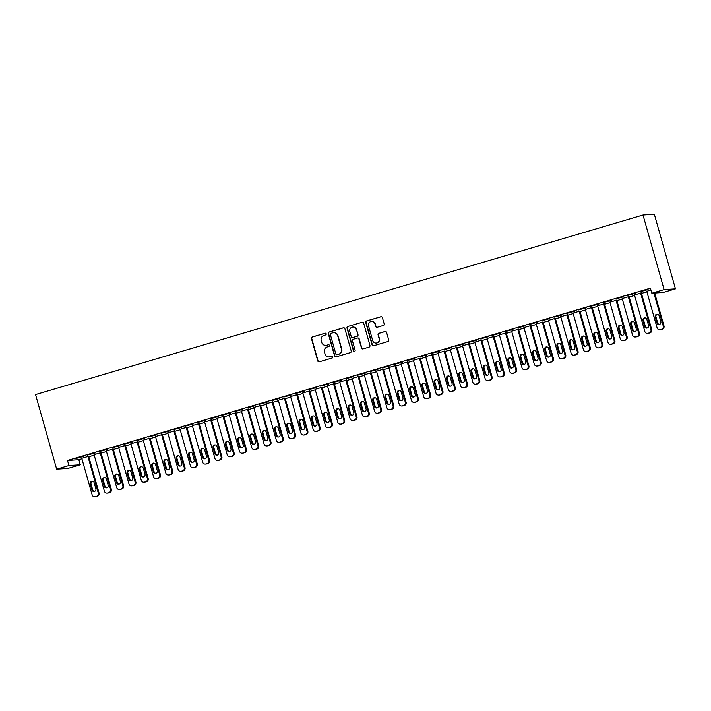 <?xml version="1.0" encoding="UTF-8"?>
<svg xmlns="http://www.w3.org/2000/svg" width="711" height="711" viewBox="0 0 711 711"><rect width="100%" height="100%" fill="white"/><g stroke="black" fill="none" stroke-linecap="round" stroke-linejoin="round"><path stroke-width="1.07" d="M326.198 333.823A0.907 0.88 -93.8 0 0 325.114 333.201L312.298 336.987A1.289 1.253 -93.8 0 0 311.445 338.587L317.764 360.921A1.289 1.253 -93.8 0 0 319.328 361.81L332.135 358.024A0.907 0.88 -93.8 0 0 331.824 356.247A0.907 0.88 -93.8 0 0 331.646 356.282L329.984 356.771A4.133 4.017 -93.8 0 1 325.007 353.945L324.474 352.078A4.133 4.017 -93.8 0 1 327.211 346.968L328.864 346.479A0.907 0.88 -93.8 0 0 328.562 344.711A0.907 0.88 -93.8 0 0 328.375 344.746L326.722 345.235A4.133 4.017 -93.8 0 1 321.736 342.4L321.212 340.542A4.133 4.017 -93.8 0 1 323.949 335.432L325.602 334.943A0.907 0.88 -93.8 0 0 326.198 333.823M325.451 333.175A0.907 0.88 -93.8 0 0 325.416 333.183L312.609 336.97A1.289 1.253 -93.8 0 0 311.756 338.569L318.075 360.904A1.289 1.253 -93.8 0 0 319.212 361.837M331.984 356.255A0.907 0.88 -93.8 0 0 331.948 356.264L329.984 356.771M328.375 344.746L328.686 344.719A0.907 0.88 -93.8 0 0 328.686 344.719L326.722 345.235M383.309 325.478A1.289 1.253 -93.8 0 0 384.171 323.878L382.394 317.613A1.289 1.253 -93.8 0 0 380.838 316.733L366.609 320.937A1.289 1.253 -93.8 0 0 365.756 322.536L372.075 344.871A1.289 1.253 -93.8 0 0 373.63 345.75L387.859 341.547A1.289 1.253 -93.8 0 0 388.713 339.947L386.571 332.384A1.289 1.253 -93.8 0 0 385.015 331.495L378.927 333.299A1.289 1.253 -93.8 0 0 378.074 334.89L379.132 338.649A3.457 3.359 -93.8 0 1 376.137 343.049A3.457 3.359 -93.8 0 1 372.688 340.551L368.529 325.851A3.457 3.359 -93.8 0 1 371.515 321.452A3.457 3.359 -93.8 0 1 374.973 323.94L375.666 326.393A1.289 1.253 -93.8 0 0 377.221 327.282L383.309 325.478M650.405 288.159L67.509 460.47L68.94 465.527L80.272 464.772L67.989 468.398L56.658 469.162L35.55 394.578L643.011 215.006L664.11 289.59L651.836 293.216L650.405 288.159M56.658 469.162L68.94 465.527M344.897 328.695A1.289 1.253 -93.8 0 0 343.342 327.815L329.122 332.019A1.289 1.253 -93.8 0 0 328.269 333.619L334.588 355.953A1.289 1.253 -93.8 0 0 336.143 356.833L350.363 352.629A1.289 1.253 -93.8 0 0 351.225 351.03L344.897 328.695M347.866 326.473L362.095 322.27A1.289 1.253 -93.8 0 1 363.65 323.158L369.969 345.493A1.289 1.253 -93.8 0 1 369.116 347.092L363.028 348.888A1.289 1.253 -93.8 0 1 361.472 348.008L358.904 338.943A1.289 1.253 -93.8 0 0 357.349 338.063L353.314 339.254A1.289 1.253 -93.8 0 0 352.452 340.853L355.127 350.283A0.907 0.88 -93.8 0 1 354.345 351.43A0.907 0.88 -93.8 0 1 353.438 350.781L347.012 328.073A1.289 1.253 -93.8 0 1 347.866 326.473L362.095 322.27M651.836 293.216L663.167 292.461L675.45 288.826L654.342 214.242L643.011 215.006M627.689 295.385L635.83 293.154L627.689 295.385M641.34 292.923L634.47 294.932M603.124 302.646L611.264 300.415L603.124 302.646M616.775 300.184L609.905 302.193M578.567 309.907L586.699 307.676L578.567 309.907M592.21 307.445L585.34 309.454M554.002 317.168L562.134 314.937L554.002 317.168M567.645 314.706L560.783 316.715M529.437 324.429L537.569 322.199L529.437 324.429M543.088 321.967L536.218 323.976M504.872 331.69L513.004 329.46L504.872 331.69M518.523 329.229L511.653 331.237M480.307 338.951L488.439 336.721L480.307 338.951M493.958 336.49L487.088 338.498M455.742 346.213L463.883 343.982L455.742 346.213M469.393 343.751L462.523 345.759M431.177 353.474L439.318 351.243L431.177 353.474M444.828 351.012L437.958 353.02M406.621 360.735L414.753 358.504L406.621 360.735M420.263 358.273L413.402 360.281M382.056 367.996L390.188 365.765L382.056 367.996M395.707 365.534L388.837 367.543M357.491 375.257L365.623 373.026L357.491 375.257M371.142 372.795L364.272 374.804M332.926 382.518L341.058 380.287L332.926 382.518M346.577 380.065L339.707 382.065M308.361 389.779L316.502 387.548L308.361 389.779M322.012 387.326L315.142 389.326M283.796 397.04L291.937 394.809L283.796 397.04M297.447 394.587L290.577 396.587M259.239 404.301L267.372 402.07L259.239 404.301M272.882 401.848L266.021 403.848M234.674 411.562L242.806 409.332L234.674 411.562M248.317 409.109L241.456 411.109M210.109 418.823L218.241 416.593L210.109 418.823M223.761 416.37L216.891 418.37M185.544 426.085L193.676 423.854L185.544 426.085M199.196 423.632L192.326 425.631M160.979 433.346L169.12 431.115L160.979 433.346M174.63 430.893L167.76 432.892M136.414 440.607L144.555 438.376L136.414 440.607M150.065 438.154L143.195 440.153M111.858 447.868L119.99 445.637L111.858 447.868M125.5 445.415L118.63 447.415M87.293 455.129L95.425 452.907L87.293 455.129M100.935 452.676L94.074 454.676M67.509 460.47L78.841 459.715L81.925 458.799M88.786 456.773L94.208 455.173M101.069 453.147L106.49 451.538M113.351 449.512L118.773 447.912M125.634 445.877L131.055 444.277M137.916 442.251L143.338 440.651M150.199 438.616L155.62 437.016M162.481 434.99L167.903 433.39M174.764 431.355L180.185 429.755M187.046 427.729L192.468 426.129M199.329 424.094L204.75 422.494M211.611 420.468L217.033 418.868M223.894 416.833L229.306 415.233M236.168 413.207L241.589 411.607M248.45 409.572L253.871 407.972M260.733 405.945L266.154 404.346M273.015 402.31L278.436 400.711M285.298 398.684L290.719 397.085M297.58 395.049L303.002 393.45M309.863 391.423L315.284 389.815M322.145 387.788L327.567 386.189M334.428 384.162L339.849 382.554M346.71 380.527L352.132 378.927M358.993 376.901L364.414 375.292M371.275 373.266L376.697 371.666M383.558 369.64L388.97 368.031M395.831 366.005L401.253 364.405M408.114 362.379L413.535 360.77M420.397 358.744L425.818 357.144M432.679 355.118L438.1 353.509M444.962 351.483L450.383 349.883M457.244 347.857L462.665 346.248M469.527 344.222L474.948 342.622M481.809 340.596L487.231 338.987M494.092 336.961L499.513 335.361M506.374 333.335L511.796 331.726M518.657 329.7L524.078 328.1M530.939 326.073L536.352 324.465M543.213 322.439L548.634 320.839M555.495 318.812L560.917 317.204M567.778 315.177L573.199 313.578M580.06 311.551L585.482 309.943M592.343 307.916L597.764 306.317M604.626 304.281L610.047 302.682M616.908 300.655L622.329 299.055M629.191 297.02L634.612 295.421M641.473 293.394L646.894 291.794M88.653 456.302L81.792 458.311M75.011 458.764L83.143 456.533L75.011 458.764M113.218 449.041L106.357 451.05M99.576 451.503L107.708 449.272L99.576 451.503M137.783 441.78L130.913 443.788M124.132 444.242L132.273 442.011L124.132 444.242M162.348 434.519L155.478 436.527M148.697 436.981L156.838 434.75L148.697 436.981M186.913 427.258L180.043 429.266M173.262 429.72L181.394 427.489L173.262 429.72M211.478 419.997L204.608 422.005M197.827 422.458L205.959 420.228L197.827 422.458M236.043 412.736L229.173 414.744M222.392 415.197L230.524 412.967L222.392 415.197M260.599 405.474L253.738 407.483M246.957 407.936L255.089 405.705L246.957 407.936M285.164 398.213L278.294 400.222M271.513 400.675L279.654 398.444L271.513 400.675M309.729 390.952L302.859 392.961M296.078 393.414L304.219 391.183L296.078 393.414M334.294 383.691L327.424 385.7M320.643 386.153L328.784 383.922L320.643 386.153M358.859 376.43L351.989 378.439M345.208 378.892L353.34 376.661L345.208 378.892M383.425 369.169L376.554 371.178M369.773 371.631L377.905 369.4L369.773 371.631M407.981 361.908L401.12 363.908M394.338 364.37L402.47 362.139L394.338 364.37M432.546 354.647L425.685 356.646M418.903 357.109L427.035 354.878L418.903 357.109M457.111 347.386L450.241 349.385M443.46 349.848L451.601 347.617L443.46 349.848M481.676 340.125L474.806 342.124M468.025 342.578L476.166 340.356L468.025 342.578M506.241 332.864L499.371 334.863M492.59 335.316L500.722 333.095L492.59 335.316M530.806 325.602L523.936 327.602M517.155 328.055L525.287 325.834L517.155 328.055M555.362 318.341L548.501 320.341M541.72 320.794L549.852 318.572L541.72 320.794M579.927 311.08L573.066 313.08M566.285 313.533L574.417 311.302L566.285 313.533M604.492 303.819L597.622 305.819M590.841 306.272L598.982 304.041L590.841 306.272M629.057 296.558L622.187 298.558M615.406 299.011L623.547 296.78L615.406 299.011M650.903 289.919L646.752 291.297M639.971 291.75L648.103 289.519L639.971 291.75M675.45 288.826L664.11 289.59M78.841 459.715L80.272 464.772M325.869 345.386L326.18 345.368A4.133 4.017 -93.8 0 0 327.024 345.217M329.14 356.922L329.442 356.904A4.133 4.017 -93.8 0 0 330.286 356.753M343.76 327.762A1.289 1.253 -93.8 0 0 343.653 327.789L329.424 332.001A1.289 1.253 -93.8 0 0 328.571 333.592L334.89 355.927A1.289 1.253 -93.8 0 0 336.027 356.86M330.935 333.361A0.907 0.88 -93.8 0 0 330.339 334.481L335.885 354.087A0.907 0.88 -93.8 0 0 336.978 354.709L338.72 354.194A4.133 4.017 -93.8 0 0 341.458 349.074L337.663 335.681A4.133 4.017 -93.8 0 0 332.686 332.846L330.935 333.361M336.792 354.736L337.094 354.718A0.907 0.88 -93.8 0 0 337.281 354.682L336.978 354.709M333.53 332.695L333.841 332.677A4.133 4.017 -93.8 0 1 337.974 335.654L341.769 349.057A4.133 4.017 -93.8 0 1 339.031 354.167L337.281 354.682M357.615 338.018L357.917 337.992A1.289 1.253 -93.8 0 1 359.215 338.925L361.775 347.981A1.289 1.253 -93.8 0 0 362.912 348.914M348.168 326.456A1.289 1.253 -93.8 0 0 347.315 328.055L353.74 350.763A0.907 0.88 -93.8 0 0 354.496 351.412M356.247 329.549A3.457 3.359 -93.8 0 0 352.789 327.051A3.457 3.359 -93.8 0 0 349.794 331.45L351.261 336.632A1.289 1.253 -93.8 0 0 352.816 337.521L356.86 336.321A1.289 1.253 -93.8 0 0 357.713 334.73L356.549 329.522A3.457 3.359 -93.8 0 0 353.1 327.033L352.789 327.051M352.558 337.565L352.86 337.547A1.289 1.253 -93.8 0 0 353.127 337.494L352.816 337.521M356.549 329.522L358.015 334.703A1.289 1.253 -93.8 0 1 357.162 336.303L353.127 337.494M371.515 321.452L371.826 321.425A3.457 3.359 -93.8 0 1 375.284 323.923L375.977 326.376A1.289 1.253 -93.8 0 0 377.114 327.309M376.137 343.049L376.448 343.022A3.457 3.359 -93.8 0 0 379.443 338.623L379.132 338.649M385.433 331.45A1.289 1.253 -93.8 0 0 385.318 331.477L379.23 333.272A1.289 1.253 -93.8 0 0 378.376 334.872L379.443 338.623M381.256 316.679A1.289 1.253 -93.8 0 0 381.14 316.706L366.92 320.919A1.289 1.253 -93.8 0 0 366.067 322.51L372.386 344.844A1.289 1.253 -93.8 0 0 373.524 345.777M87.888 456.355L98.269 493.043A2.631 2.56 -93.8 0 1 96.527 496.296L95.301 496.66A2.631 2.56 -93.8 0 1 92.128 494.856L81.747 458.168M88.617 456.169L99.042 492.99A2.631 2.56 86.2 0 1 97.3 496.242L96.065 496.607A2.631 2.56 86.2 0 1 95.532 496.705L94.767 496.758M92.439 481.24A2.106 2.044 -93.8 0 0 90.999 483.862L92.714 489.923A2.106 2.044 -93.8 0 0 94.439 491.434M95.878 488.812L94.163 482.751A2.106 2.044 -93.8 0 0 92.057 481.231A2.106 2.044 -93.8 0 0 90.235 483.907L91.95 489.977A2.106 2.044 -93.8 0 0 94.056 491.497A2.106 2.044 -93.8 0 0 95.878 488.812M100.171 452.729L110.552 489.408A2.631 2.56 -93.8 0 1 108.81 492.661L107.583 493.025A2.631 2.56 -93.8 0 1 104.41 491.23L94.03 454.542M100.9 452.534L111.316 489.355A2.631 2.56 86.2 0 1 109.583 492.616L108.348 492.981A2.631 2.56 86.2 0 1 107.814 493.07L107.041 493.123M104.721 477.614A2.106 2.044 -93.8 0 0 103.282 480.227L104.997 486.297A2.106 2.044 -93.8 0 0 106.721 487.808M108.161 485.186L106.446 479.116A2.106 2.044 -93.8 0 0 104.339 477.596A2.106 2.044 -93.8 0 0 102.517 480.281L104.233 486.351A2.106 2.044 -93.8 0 0 106.339 487.87A2.106 2.044 -93.8 0 0 108.161 485.186M112.454 449.094L122.834 485.782A2.631 2.56 -93.8 0 1 121.092 489.035L119.866 489.399A2.631 2.56 -93.8 0 1 116.693 487.595L106.312 450.907M113.182 448.908L123.598 485.729A2.631 2.56 86.2 0 1 121.857 488.981L120.63 489.346A2.631 2.56 86.2 0 1 120.097 489.444L119.324 489.497M117.004 473.979A2.106 2.044 -93.8 0 0 115.564 476.601L117.279 482.662A2.106 2.044 -93.8 0 0 118.995 484.173M120.443 481.551L118.728 475.49A2.106 2.044 -93.8 0 0 116.622 473.97A2.106 2.044 -93.8 0 0 114.791 476.646L116.515 482.716A2.106 2.044 -93.8 0 0 118.621 484.235A2.106 2.044 -93.8 0 0 120.443 481.551M124.736 445.468L135.117 482.147A2.631 2.56 -93.8 0 1 133.375 485.4L132.148 485.764A2.631 2.56 -93.8 0 1 128.975 483.96L118.595 447.281M125.465 445.273L135.881 482.094A2.631 2.56 86.2 0 1 134.139 485.355L132.913 485.711A2.631 2.56 86.2 0 1 132.37 485.809L131.606 485.862M129.286 470.353A2.106 2.044 -93.8 0 0 127.847 472.966L129.562 479.036A2.106 2.044 -93.8 0 0 131.277 480.547M132.726 477.925L131.011 471.855A2.106 2.044 -93.8 0 0 128.904 470.335A2.106 2.044 -93.8 0 0 127.073 473.019L128.798 479.09A2.106 2.044 -93.8 0 0 130.904 480.609A2.106 2.044 -93.8 0 0 132.726 477.925M137.019 441.833L147.399 478.521A2.631 2.56 -93.8 0 1 145.657 481.774L144.431 482.138A2.631 2.56 -93.8 0 1 141.258 480.334L130.877 443.646M137.747 441.647L148.164 478.467A2.631 2.56 86.2 0 1 146.422 481.72L145.195 482.085A2.631 2.56 86.2 0 1 144.653 482.182L143.889 482.236M141.569 466.718A2.106 2.044 -93.8 0 0 140.129 469.34L141.845 475.401A2.106 2.044 -93.8 0 0 143.56 476.912M145.008 474.29L143.293 468.229A2.106 2.044 -93.8 0 0 141.187 466.709A2.106 2.044 -93.8 0 0 139.356 469.384L141.08 475.455A2.106 2.044 -93.8 0 0 143.178 476.974A2.106 2.044 -93.8 0 0 145.008 474.29M149.301 438.198L159.682 474.886A2.631 2.56 -93.8 0 1 157.94 478.139L156.713 478.503A2.631 2.56 -93.8 0 1 153.54 476.699L143.16 440.02M150.03 438.012L160.446 474.832A2.631 2.56 86.2 0 1 158.704 478.094L157.478 478.45A2.631 2.56 86.2 0 1 156.935 478.547L156.171 478.601M153.852 463.092A2.106 2.044 -93.8 0 0 152.403 465.705L154.127 471.775A2.106 2.044 -93.8 0 0 155.842 473.277M157.291 470.664L155.567 464.594A2.106 2.044 -93.8 0 0 153.469 463.074A2.106 2.044 -93.8 0 0 151.639 465.758L153.354 471.828A2.106 2.044 -93.8 0 0 155.46 473.348A2.106 2.044 -93.8 0 0 157.291 470.664M161.584 434.572L171.964 471.26A2.631 2.56 -93.8 0 1 170.222 474.513L168.996 474.877A2.631 2.56 -93.8 0 1 165.823 473.073L155.442 436.385M162.312 434.385L172.729 471.206A2.631 2.56 86.2 0 1 170.987 474.459L169.76 474.824A2.631 2.56 86.2 0 1 169.218 474.921L168.454 474.975M166.134 459.457A2.106 2.044 -93.8 0 0 164.685 462.079L166.41 468.14A2.106 2.044 -93.8 0 0 168.125 469.651M169.574 467.029L167.849 460.968A2.106 2.044 -93.8 0 0 165.743 459.448A2.106 2.044 -93.8 0 0 163.921 462.123L165.636 468.193A2.106 2.044 -93.8 0 0 167.743 469.713A2.106 2.044 -93.8 0 0 169.574 467.029M173.866 430.937L184.247 467.625A2.631 2.56 -93.8 0 1 182.505 470.878L181.278 471.242A2.631 2.56 -93.8 0 1 178.106 469.438L167.725 432.759M174.595 430.75L185.011 467.571A2.631 2.56 86.2 0 1 183.269 470.833L182.043 471.189A2.631 2.56 86.2 0 1 181.501 471.286L180.736 471.34M178.417 455.831A2.106 2.044 -93.8 0 0 176.968 458.444L178.683 464.514A2.106 2.044 -93.8 0 0 180.407 466.016M181.856 463.403L180.132 457.333A2.106 2.044 -93.8 0 0 178.026 455.813A2.106 2.044 -93.8 0 0 176.204 458.497L177.919 464.567A2.106 2.044 -93.8 0 0 180.025 466.087A2.106 2.044 -93.8 0 0 181.856 463.403M186.149 427.311L196.529 463.999A2.631 2.56 -93.8 0 1 194.787 467.251L193.561 467.616A2.631 2.56 -93.8 0 1 190.388 465.812L180.007 429.124M186.869 427.124L197.294 463.945A2.631 2.56 86.2 0 1 195.552 467.198L194.325 467.562A2.631 2.56 86.2 0 1 193.783 467.66L193.019 467.714M190.699 452.196A2.106 2.044 -93.8 0 0 189.25 454.818L190.966 460.879A2.106 2.044 -93.8 0 0 192.69 462.39M194.13 459.768L192.414 453.707A2.106 2.044 -93.8 0 0 190.308 452.187A2.106 2.044 -93.8 0 0 188.486 454.862L190.201 460.932A2.106 2.044 -93.8 0 0 192.308 462.452A2.106 2.044 -93.8 0 0 194.13 459.768M198.431 423.676L208.812 460.364A2.631 2.56 -93.8 0 1 207.07 463.616L205.843 463.981A2.631 2.56 -93.8 0 1 202.671 462.177L192.29 425.498M199.151 423.489L209.576 460.31A2.631 2.56 86.2 0 1 207.834 463.572L206.608 463.928A2.631 2.56 86.2 0 1 206.066 464.025L205.301 464.079M202.982 448.57A2.106 2.044 -93.8 0 0 201.533 451.183L203.248 457.253A2.106 2.044 -93.8 0 0 204.972 458.755M206.412 456.142L204.697 450.072A2.106 2.044 -93.8 0 0 202.591 448.552A2.106 2.044 -93.8 0 0 200.769 451.236L202.484 457.306A2.106 2.044 -93.8 0 0 204.59 458.826A2.106 2.044 -93.8 0 0 206.412 456.142M210.714 420.05L221.094 456.738A2.631 2.56 -93.8 0 1 219.352 459.99L218.117 460.355A2.631 2.56 -93.8 0 1 214.953 458.551L204.572 421.863M211.434 419.863L221.859 456.684A2.631 2.56 86.2 0 1 220.117 459.937L218.89 460.301A2.631 2.56 86.2 0 1 218.348 460.399L217.584 460.452M215.264 444.935A2.106 2.044 -93.8 0 0 213.815 447.557L215.531 453.618A2.106 2.044 -93.8 0 0 217.255 455.129M218.695 452.507L216.979 446.446A2.106 2.044 -93.8 0 0 214.873 444.926A2.106 2.044 -93.8 0 0 213.051 447.601L214.766 453.671A2.106 2.044 -93.8 0 0 216.873 455.191A2.106 2.044 -93.8 0 0 218.695 452.507M222.987 416.415L233.368 453.103A2.631 2.56 -93.8 0 1 231.635 456.355L230.4 456.72A2.631 2.56 -93.8 0 1 227.227 454.916L216.846 418.237M223.716 416.228L234.141 453.049A2.631 2.56 86.2 0 1 232.399 456.311L231.173 456.666A2.631 2.56 86.2 0 1 230.631 456.764L229.866 456.817M227.538 441.3A2.106 2.044 -93.8 0 0 226.098 443.922L227.813 449.992A2.106 2.044 -93.8 0 0 229.537 451.494M230.977 448.881L229.262 442.811A2.106 2.044 -93.8 0 0 227.156 441.291A2.106 2.044 -93.8 0 0 225.334 443.975L227.049 450.045A2.106 2.044 -93.8 0 0 229.155 451.556A2.106 2.044 -93.8 0 0 230.977 448.881M235.27 412.789L245.65 449.476A2.631 2.56 -93.8 0 1 243.909 452.729L242.682 453.094A2.631 2.56 -93.8 0 1 239.509 451.289L229.129 414.602M235.999 412.602L246.424 449.423A2.631 2.56 86.2 0 1 244.682 452.676L243.446 453.04A2.631 2.56 86.2 0 1 242.913 453.138L242.149 453.191M239.82 437.674A2.106 2.044 -93.8 0 0 238.381 440.296L240.096 446.357A2.106 2.044 -93.8 0 0 241.82 447.868M243.26 445.246L241.544 439.185A2.106 2.044 -93.8 0 0 239.438 437.665A2.106 2.044 -93.8 0 0 237.616 440.34L239.331 446.41A2.106 2.044 -93.8 0 0 241.438 447.93A2.106 2.044 -93.8 0 0 243.26 445.246M247.552 409.154L257.933 445.841A2.631 2.56 -93.8 0 1 256.191 449.094L254.965 449.459A2.631 2.56 -93.8 0 1 251.792 447.654L241.411 410.976M248.281 408.967L258.697 445.788A2.631 2.56 86.2 0 1 256.964 449.05L255.729 449.405A2.631 2.56 86.2 0 1 255.196 449.503L254.422 449.556M252.103 434.039A2.106 2.044 -93.8 0 0 250.663 436.661L252.378 442.731A2.106 2.044 -93.8 0 0 254.103 444.233M255.542 441.62L253.827 435.55A2.106 2.044 -93.8 0 0 251.721 434.03A2.106 2.044 -93.8 0 0 249.899 436.714L251.614 442.784A2.106 2.044 -93.8 0 0 253.72 444.295A2.106 2.044 -93.8 0 0 255.542 441.62M259.835 405.528L270.216 442.215A2.631 2.56 -93.8 0 1 268.474 445.468L267.247 445.833A2.631 2.56 -93.8 0 1 264.074 444.028L253.694 407.341M260.564 405.341L270.98 442.162A2.631 2.56 86.2 0 1 269.247 445.415L268.011 445.779A2.631 2.56 86.2 0 1 267.478 445.877L266.705 445.921M264.385 430.413A2.106 2.044 -93.8 0 0 262.946 433.035L264.661 439.096A2.106 2.044 -93.8 0 0 266.376 440.607M267.825 437.985L266.11 431.924A2.106 2.044 -93.8 0 0 264.003 430.404A2.106 2.044 -93.8 0 0 262.181 433.079L263.897 439.149A2.106 2.044 -93.8 0 0 266.003 440.669A2.106 2.044 -93.8 0 0 267.825 437.985M272.117 401.893L282.498 438.58A2.631 2.56 -93.8 0 1 280.756 441.833L279.53 442.198A2.631 2.56 -93.8 0 1 276.357 440.393L265.976 403.715M272.846 401.706L283.262 438.527A2.631 2.56 86.2 0 1 281.52 441.78L280.294 442.144A2.631 2.56 86.2 0 1 279.761 442.242L278.988 442.295M276.668 426.778A2.106 2.044 -93.8 0 0 275.228 429.4L276.943 435.47A2.106 2.044 -93.8 0 0 278.659 436.972M280.107 434.359L278.392 428.289A2.106 2.044 -93.8 0 0 276.286 426.769A2.106 2.044 -93.8 0 0 274.455 429.453L276.179 435.523A2.106 2.044 -93.8 0 0 278.285 437.034A2.106 2.044 -93.8 0 0 280.107 434.359M284.4 398.267L294.781 434.954A2.631 2.56 -93.8 0 1 293.039 438.207L291.812 438.571A2.631 2.56 -93.8 0 1 288.639 436.767L278.259 400.08M285.129 398.08L295.545 434.901A2.631 2.56 86.2 0 1 293.803 438.154L292.577 438.518A2.631 2.56 86.2 0 1 292.034 438.616L291.27 438.66M288.95 423.152A2.106 2.044 -93.8 0 0 287.511 425.765L289.226 431.835A2.106 2.044 -93.8 0 0 290.941 433.346M292.39 430.724L290.675 424.663A2.106 2.044 -93.8 0 0 288.568 423.143A2.106 2.044 -93.8 0 0 286.737 425.818L288.462 431.888A2.106 2.044 -93.8 0 0 290.559 433.408A2.106 2.044 -93.8 0 0 292.39 430.724M296.683 394.632L307.063 431.319A2.631 2.56 -93.8 0 1 305.321 434.572L304.095 434.936A2.631 2.56 -93.8 0 1 300.922 433.132L290.541 396.454M297.411 394.445L307.827 431.266A2.631 2.56 86.2 0 1 306.085 434.519L304.859 434.883A2.631 2.56 86.2 0 1 304.317 434.981L303.553 435.034M301.233 419.517A2.106 2.044 -93.8 0 0 299.784 422.138L301.508 428.209A2.106 2.044 -93.8 0 0 303.224 429.711M304.672 427.098L302.957 421.028A2.106 2.044 -93.8 0 0 300.851 419.508A2.106 2.044 -93.8 0 0 299.02 422.192L300.735 428.253A2.106 2.044 -93.8 0 0 302.842 429.773A2.106 2.044 -93.8 0 0 304.672 427.098M308.965 391.006L319.346 427.693A2.631 2.56 -93.8 0 1 317.604 430.946L316.377 431.31A2.631 2.56 -93.8 0 1 313.204 429.506L302.824 392.819M309.694 390.819L320.11 427.64A2.631 2.56 86.2 0 1 318.368 430.893L317.142 431.257A2.631 2.56 86.2 0 1 316.599 431.355L315.835 431.399M313.515 415.891A2.106 2.044 -93.8 0 0 312.067 418.503L313.791 424.574A2.106 2.044 -93.8 0 0 315.506 426.085M316.955 423.463L315.231 417.401A2.106 2.044 -93.8 0 0 313.133 415.882A2.106 2.044 -93.8 0 0 311.302 418.557L313.018 424.627A2.106 2.044 -93.8 0 0 315.124 426.147A2.106 2.044 -93.8 0 0 316.955 423.463M321.248 387.371L331.628 424.058A2.631 2.56 -93.8 0 1 329.886 427.311L328.66 427.675A2.631 2.56 -93.8 0 1 325.487 425.871L315.106 389.193M321.976 387.184L332.393 424.005A2.631 2.56 86.2 0 1 330.651 427.258L329.424 427.622A2.631 2.56 86.2 0 1 328.882 427.72L328.118 427.773M325.798 412.256A2.106 2.044 -93.8 0 0 324.349 414.877L326.073 420.948A2.106 2.044 -93.8 0 0 327.789 422.45M329.237 419.837L327.513 413.766A2.106 2.044 -93.8 0 0 325.407 412.247A2.106 2.044 -93.8 0 0 323.585 414.931L325.3 420.992A2.106 2.044 -93.8 0 0 327.407 422.512A2.106 2.044 -93.8 0 0 329.237 419.837M333.53 383.744L343.911 420.432A2.631 2.56 -93.8 0 1 342.169 423.685L340.942 424.049A2.631 2.56 -93.8 0 1 337.769 422.245L327.389 385.558M334.259 383.558L344.675 420.379A2.631 2.56 86.2 0 1 342.933 423.632L341.707 423.996A2.631 2.56 86.2 0 1 341.164 424.094L340.4 424.138M338.08 408.629A2.106 2.044 -93.8 0 0 336.632 411.242L338.347 417.313A2.106 2.044 -93.8 0 0 340.071 418.823M341.511 416.202L339.796 410.131A2.106 2.044 -93.8 0 0 337.689 408.621A2.106 2.044 -93.8 0 0 335.868 411.296L337.583 417.366A2.106 2.044 -93.8 0 0 339.689 418.886A2.106 2.044 -93.8 0 0 341.511 416.202M345.813 380.109L356.193 416.797A2.631 2.56 -93.8 0 1 354.451 420.05L353.225 420.414A2.631 2.56 -93.8 0 1 350.052 418.61L339.671 381.931M346.533 379.923L356.958 416.744A2.631 2.56 86.2 0 1 355.216 419.997L353.989 420.361A2.631 2.56 86.2 0 1 353.447 420.459L352.683 420.512M350.363 404.994A2.106 2.044 -93.8 0 0 348.914 407.616L350.63 413.686A2.106 2.044 -93.8 0 0 352.354 415.188M353.794 412.576L352.078 406.505A2.106 2.044 -93.8 0 0 349.972 404.986A2.106 2.044 -93.8 0 0 348.15 407.67L349.865 413.731A2.106 2.044 -93.8 0 0 351.972 415.251A2.106 2.044 -93.8 0 0 353.794 412.576M358.095 376.483L368.476 413.162A2.631 2.56 -93.8 0 1 366.734 416.424L365.507 416.788A2.631 2.56 -93.8 0 1 362.334 414.984L351.954 378.296M358.815 376.288L369.24 413.118A2.631 2.56 86.2 0 1 367.498 416.37L366.272 416.735A2.631 2.56 86.2 0 1 365.73 416.833L364.965 416.877M362.646 401.368A2.106 2.044 -93.8 0 0 361.197 403.981L362.912 410.051A2.106 2.044 -93.8 0 0 364.636 411.562M366.076 408.941L364.361 402.87A2.106 2.044 -93.8 0 0 362.255 401.36A2.106 2.044 -93.8 0 0 360.433 404.035L362.148 410.105A2.106 2.044 -93.8 0 0 364.254 411.625A2.106 2.044 -93.8 0 0 366.076 408.941M370.369 372.848L380.758 409.536A2.631 2.56 -93.8 0 1 379.016 412.789L377.781 413.153A2.631 2.56 -93.8 0 1 374.617 411.349L364.236 374.67M371.098 372.662L381.523 409.483A2.631 2.56 86.2 0 1 379.781 412.736L378.554 413.1A2.631 2.56 86.2 0 1 378.012 413.198L377.248 413.251M374.919 397.733A2.106 2.044 -93.8 0 0 373.479 400.355L375.195 406.425A2.106 2.044 -93.8 0 0 376.919 407.927M378.359 405.314L376.643 399.244A2.106 2.044 -93.8 0 0 374.537 397.725A2.106 2.044 -93.8 0 0 372.715 400.409L374.43 406.47A2.106 2.044 -93.8 0 0 376.537 407.99A2.106 2.044 -93.8 0 0 378.359 405.314M382.651 369.222L393.032 405.901A2.631 2.56 -93.8 0 1 391.299 409.163L390.063 409.518A2.631 2.56 -93.8 0 1 386.891 407.723L376.51 371.035M383.38 369.027L393.805 405.857A2.631 2.56 86.2 0 1 392.063 409.109L390.837 409.474A2.631 2.56 86.2 0 1 390.295 409.572L389.53 409.616M387.202 394.107A2.106 2.044 -93.8 0 0 385.762 396.72L387.477 402.79A2.106 2.044 -93.8 0 0 389.201 404.301M390.641 401.679L388.926 395.609A2.106 2.044 -93.8 0 0 386.82 394.098A2.106 2.044 -93.8 0 0 384.998 396.774L386.713 402.844A2.106 2.044 -93.8 0 0 388.819 404.363A2.106 2.044 -93.8 0 0 390.641 401.679M394.934 365.587L405.314 402.275A2.631 2.56 -93.8 0 1 403.572 405.528L402.346 405.892A2.631 2.56 -93.8 0 1 399.173 404.088L388.793 367.4M395.663 365.401L406.088 402.222A2.631 2.56 86.2 0 1 404.346 405.474L403.11 405.839A2.631 2.56 86.2 0 1 402.577 405.937L401.813 405.99M399.484 390.472A2.106 2.044 -93.8 0 0 398.044 393.094L399.76 399.164A2.106 2.044 -93.8 0 0 401.484 400.666M402.924 398.053L401.208 391.983A2.106 2.044 -93.8 0 0 399.102 390.463A2.106 2.044 -93.8 0 0 397.28 393.147L398.995 399.209A2.106 2.044 -93.8 0 0 401.102 400.728A2.106 2.044 -93.8 0 0 402.924 398.053M407.216 361.961L417.597 398.64A2.631 2.56 -93.8 0 1 415.855 401.902L414.629 402.257A2.631 2.56 -93.8 0 1 411.456 400.462L401.075 363.774M407.945 361.766L418.361 398.595A2.631 2.56 86.2 0 1 416.628 401.848L415.393 402.213A2.631 2.56 86.2 0 1 414.86 402.31L414.086 402.355M411.767 386.846A2.106 2.044 -93.8 0 0 410.327 389.459L412.042 395.529A2.106 2.044 -93.8 0 0 413.766 397.04M415.206 394.418L413.491 388.348A2.106 2.044 -93.8 0 0 411.385 386.828A2.106 2.044 -93.8 0 0 409.563 389.512L411.278 395.583A2.106 2.044 -93.8 0 0 413.384 397.102A2.106 2.044 -93.8 0 0 415.206 394.418M419.499 358.326L429.879 395.014A2.631 2.56 -93.8 0 1 428.138 398.267L426.911 398.631A2.631 2.56 -93.8 0 1 423.738 396.827L413.358 360.139M420.228 358.14L430.644 394.961A2.631 2.56 86.2 0 1 428.902 398.213L427.675 398.578A2.631 2.56 86.2 0 1 427.142 398.675L426.369 398.729M424.049 383.211A2.106 2.044 -93.8 0 0 422.61 385.833L424.325 391.903A2.106 2.044 -93.8 0 0 426.04 393.405M427.489 390.792L425.773 384.722A2.106 2.044 -93.8 0 0 423.667 383.202A2.106 2.044 -93.8 0 0 421.845 385.886L423.56 391.948A2.106 2.044 -93.8 0 0 425.667 393.467A2.106 2.044 -93.8 0 0 427.489 390.792M431.781 354.7L442.162 391.379A2.631 2.56 -93.8 0 1 440.42 394.641L439.194 394.996A2.631 2.56 -93.8 0 1 436.021 393.201L425.64 356.513M432.51 354.505L442.926 391.334A2.631 2.56 86.2 0 1 441.184 394.587L439.958 394.952A2.631 2.56 86.2 0 1 439.416 395.049L438.651 395.094M436.332 379.585A2.106 2.044 -93.8 0 0 434.892 382.198L436.607 388.268A2.106 2.044 -93.8 0 0 438.323 389.779M439.771 387.157L438.056 381.087A2.106 2.044 -93.8 0 0 435.95 379.567A2.106 2.044 -93.8 0 0 434.119 382.251L435.843 388.322A2.106 2.044 -93.8 0 0 437.949 389.841A2.106 2.044 -93.8 0 0 439.771 387.157M444.064 351.065L454.445 387.753A2.631 2.56 -93.8 0 1 452.703 391.006L451.476 391.37A2.631 2.56 -93.8 0 1 448.303 389.566L437.923 352.878M444.793 350.879L455.209 387.699A2.631 2.56 86.2 0 1 453.467 390.952L452.24 391.317A2.631 2.56 86.2 0 1 451.698 391.414L450.934 391.468M448.614 375.95A2.106 2.044 -93.8 0 0 447.175 378.572L448.89 384.642A2.106 2.044 -93.8 0 0 450.605 386.144M452.054 383.531L450.339 377.461A2.106 2.044 -93.8 0 0 448.232 375.941A2.106 2.044 -93.8 0 0 446.401 378.625L448.126 384.687A2.106 2.044 -93.8 0 0 450.223 386.206A2.106 2.044 -93.8 0 0 452.054 383.531M456.346 347.439L466.727 384.118A2.631 2.56 -93.8 0 1 464.985 387.379L463.759 387.735A2.631 2.56 -93.8 0 1 460.586 385.94L450.205 349.252M457.075 347.244L467.491 384.073A2.631 2.56 86.2 0 1 465.749 387.326L464.523 387.691A2.631 2.56 86.2 0 1 463.981 387.788L463.217 387.833M460.897 372.324A2.106 2.044 -93.8 0 0 459.448 374.937L461.172 381.007A2.106 2.044 -93.8 0 0 462.888 382.518M464.336 379.896L462.612 373.826A2.106 2.044 -93.8 0 0 460.515 372.306A2.106 2.044 -93.8 0 0 458.684 374.99L460.399 381.06A2.106 2.044 -93.8 0 0 462.505 382.58A2.106 2.044 -93.8 0 0 464.336 379.896M468.629 343.804L479.01 380.492A2.631 2.56 -93.8 0 1 477.268 383.744L476.041 384.109A2.631 2.56 -93.8 0 1 472.868 382.305L462.488 345.617M469.358 343.617L479.774 380.438A2.631 2.56 86.2 0 1 478.032 383.691L476.805 384.056A2.631 2.56 86.2 0 1 476.263 384.153L475.499 384.207M473.179 368.689A2.106 2.044 -93.8 0 0 471.731 371.311L473.455 377.381A2.106 2.044 -93.8 0 0 475.17 378.883M476.619 376.27L474.895 370.2A2.106 2.044 -93.8 0 0 472.788 368.68A2.106 2.044 -93.8 0 0 470.966 371.364L472.682 377.425A2.106 2.044 -93.8 0 0 474.788 378.945A2.106 2.044 -93.8 0 0 476.619 376.27M480.912 340.178L491.292 376.857A2.631 2.56 -93.8 0 1 489.55 380.118L488.324 380.474A2.631 2.56 -93.8 0 1 485.151 378.679L474.77 341.991M481.64 339.982L492.056 376.812A2.631 2.56 86.2 0 1 490.314 380.065L489.088 380.429A2.631 2.56 86.2 0 1 488.546 380.518L487.782 380.572M485.462 365.063A2.106 2.044 -93.8 0 0 484.013 367.676L485.729 373.746A2.106 2.044 -93.8 0 0 487.453 375.257M488.901 372.635L487.177 366.565A2.106 2.044 -93.8 0 0 485.071 365.045A2.106 2.044 -93.8 0 0 483.249 367.729L484.964 373.799A2.106 2.044 -93.8 0 0 487.071 375.319A2.106 2.044 -93.8 0 0 488.901 372.635M493.194 336.543L503.575 373.231A2.631 2.56 -93.8 0 1 501.833 376.483L500.606 376.848A2.631 2.56 -93.8 0 1 497.433 375.044L487.053 338.356M493.914 336.356L504.339 373.177A2.631 2.56 86.2 0 1 502.597 376.43L501.371 376.794A2.631 2.56 86.2 0 1 500.828 376.892L500.064 376.946M497.744 361.428A2.106 2.044 -93.8 0 0 496.296 364.05L498.011 370.12A2.106 2.044 -93.8 0 0 499.735 371.622M501.175 369.009L499.46 362.939A2.106 2.044 -93.8 0 0 497.353 361.419A2.106 2.044 -93.8 0 0 495.531 364.103L497.247 370.164A2.106 2.044 -93.8 0 0 499.353 371.684A2.106 2.044 -93.8 0 0 501.175 369.009M505.477 332.917L515.857 369.596A2.631 2.56 -93.8 0 1 514.115 372.857L512.889 373.213A2.631 2.56 -93.8 0 1 509.716 371.418L499.335 334.73M506.196 332.721L516.621 369.551A2.631 2.56 86.2 0 1 514.88 372.804L513.653 373.168A2.631 2.56 86.2 0 1 513.111 373.257L512.347 373.311M510.027 357.802A2.106 2.044 -93.8 0 0 508.578 360.415L510.294 366.485A2.106 2.044 -93.8 0 0 512.018 367.996M513.458 365.374L511.742 359.304A2.106 2.044 -93.8 0 0 509.636 357.784A2.106 2.044 -93.8 0 0 507.814 360.468L509.529 366.538A2.106 2.044 -93.8 0 0 511.636 368.058A2.106 2.044 -93.8 0 0 513.458 365.374M517.759 329.282L528.14 365.969A2.631 2.56 -93.8 0 1 526.398 369.222L525.162 369.587A2.631 2.56 -93.8 0 1 521.998 367.783L511.618 331.095M518.479 329.095L528.904 365.916A2.631 2.56 86.2 0 1 527.162 369.169L525.936 369.533A2.631 2.56 86.2 0 1 525.393 369.631L524.629 369.684M522.309 354.167A2.106 2.044 -93.8 0 0 520.861 356.789L522.576 362.85A2.106 2.044 -93.8 0 0 524.3 364.361M525.74 361.748L524.025 355.678A2.106 2.044 -93.8 0 0 521.918 354.158A2.106 2.044 -93.8 0 0 520.097 356.842L521.812 362.903A2.106 2.044 -93.8 0 0 523.918 364.423A2.106 2.044 -93.8 0 0 525.74 361.748M530.033 325.656L540.413 362.334A2.631 2.56 -93.8 0 1 538.68 365.587L537.445 365.952A2.631 2.56 -93.8 0 1 534.281 364.156L523.891 327.469M530.762 325.46L541.187 362.29A2.631 2.56 86.2 0 1 539.445 365.543L538.218 365.907A2.631 2.56 86.2 0 1 537.676 365.996L536.912 366.049M534.583 350.541A2.106 2.044 -93.8 0 0 533.143 353.154L534.859 359.224A2.106 2.044 -93.8 0 0 536.583 360.735M538.023 358.113L536.307 352.043A2.106 2.044 -93.8 0 0 534.201 350.523A2.106 2.044 -93.8 0 0 532.379 353.207L534.094 359.277A2.106 2.044 -93.8 0 0 536.201 360.797A2.106 2.044 -93.8 0 0 538.023 358.113M542.315 322.021L552.696 358.708A2.631 2.56 -93.8 0 1 550.954 361.961L549.727 362.326A2.631 2.56 -93.8 0 1 546.555 360.521L536.174 323.834M543.044 321.834L553.469 358.655A2.631 2.56 86.2 0 1 551.727 361.908L550.492 362.272A2.631 2.56 86.2 0 1 549.958 362.37L549.194 362.423M546.866 346.906A2.106 2.044 -93.8 0 0 545.426 349.528L547.141 355.589A2.106 2.044 -93.8 0 0 548.865 357.1M550.305 354.478L548.59 348.417A2.106 2.044 -93.8 0 0 546.483 346.897A2.106 2.044 -93.8 0 0 544.662 349.572L546.377 355.642A2.106 2.044 -93.8 0 0 548.483 357.162A2.106 2.044 -93.8 0 0 550.305 354.478M554.598 318.395L564.978 355.073A2.631 2.56 -93.8 0 1 563.236 358.326L562.01 358.691A2.631 2.56 -93.8 0 1 558.837 356.895L548.457 320.208M555.327 318.199L565.743 355.029A2.631 2.56 86.2 0 1 564.01 358.282L562.774 358.646A2.631 2.56 86.2 0 1 562.241 358.735L561.477 358.788M559.148 343.28A2.106 2.044 -93.8 0 0 557.708 345.893L559.424 351.963A2.106 2.044 -93.8 0 0 561.148 353.474M562.588 350.852L560.872 344.782A2.106 2.044 -93.8 0 0 558.766 343.262A2.106 2.044 -93.8 0 0 556.944 345.946L558.659 352.016A2.106 2.044 -93.8 0 0 560.766 353.536A2.106 2.044 -93.8 0 0 562.588 350.852M566.88 314.76L577.261 351.447A2.631 2.56 -93.8 0 1 575.519 354.7L574.292 355.065A2.631 2.56 -93.8 0 1 571.12 353.26L560.739 316.573M567.609 314.573L578.025 351.394A2.631 2.56 86.2 0 1 576.292 354.647L575.057 355.011A2.631 2.56 86.2 0 1 574.524 355.109L573.75 355.162M571.431 339.645A2.106 2.044 -93.8 0 0 569.991 342.267L571.706 348.328A2.106 2.044 -93.8 0 0 573.422 349.839M574.87 347.217L573.155 341.156A2.106 2.044 -93.8 0 0 571.049 339.636A2.106 2.044 -93.8 0 0 569.227 342.311L570.942 348.381A2.106 2.044 -93.8 0 0 573.048 349.901A2.106 2.044 -93.8 0 0 574.87 347.217M579.163 311.134L589.543 347.812A2.631 2.56 -93.8 0 1 587.801 351.065L586.575 351.43A2.631 2.56 -93.8 0 1 583.402 349.634L573.022 312.947M579.892 310.938L590.308 347.759A2.631 2.56 86.2 0 1 588.566 351.021L587.339 351.385A2.631 2.56 86.2 0 1 586.806 351.474L586.033 351.527M583.713 336.019A2.106 2.044 -93.8 0 0 582.273 338.632L583.989 344.702A2.106 2.044 -93.8 0 0 585.704 346.213M587.153 343.591L585.437 337.521A2.106 2.044 -93.8 0 0 583.331 336.001A2.106 2.044 -93.8 0 0 581.5 338.685L583.224 344.755A2.106 2.044 -93.8 0 0 585.331 346.275A2.106 2.044 -93.8 0 0 587.153 343.591M591.445 307.499L601.826 344.186A2.631 2.56 -93.8 0 1 600.084 347.439L598.858 347.803A2.631 2.56 -93.8 0 1 595.685 345.999L585.304 309.312M592.174 307.312L602.59 344.133A2.631 2.56 86.2 0 1 600.848 347.386L599.622 347.75A2.631 2.56 86.2 0 1 599.08 347.848L598.315 347.901M595.996 332.384A2.106 2.044 -93.8 0 0 594.556 335.005L596.271 341.067A2.106 2.044 -93.8 0 0 597.987 342.578M599.435 339.956L597.72 333.894A2.106 2.044 -93.8 0 0 595.614 332.375A2.106 2.044 -93.8 0 0 593.783 335.05L595.507 341.12A2.106 2.044 -93.8 0 0 597.613 342.64A2.106 2.044 -93.8 0 0 599.435 339.956M603.728 303.873L614.108 340.551A2.631 2.56 -93.8 0 1 612.367 343.804L611.14 344.168A2.631 2.56 -93.8 0 1 607.967 342.364L597.587 305.686M604.457 303.677L614.873 340.498A2.631 2.56 86.2 0 1 613.131 343.76L611.904 344.115A2.631 2.56 86.2 0 1 611.362 344.213L610.598 344.266M608.278 328.758A2.106 2.044 -93.8 0 0 606.83 331.37L608.554 337.441A2.106 2.044 -93.8 0 0 610.269 338.943M611.718 336.33L610.002 330.26A2.106 2.044 -93.8 0 0 607.896 328.74A2.106 2.044 -93.8 0 0 606.065 331.424L607.789 337.494A2.106 2.044 -93.8 0 0 609.887 339.014A2.106 2.044 -93.8 0 0 611.718 336.33M616.01 300.238L626.391 336.925A2.631 2.56 -93.8 0 1 624.649 340.178L623.423 340.542A2.631 2.56 -93.8 0 1 620.25 338.738L609.869 302.051M616.739 300.051L627.155 336.872A2.631 2.56 86.2 0 1 625.413 340.125L624.187 340.489A2.631 2.56 86.2 0 1 623.645 340.587L622.88 340.64M620.561 325.123A2.106 2.044 -93.8 0 0 619.112 327.744L620.836 333.806A2.106 2.044 -93.8 0 0 622.552 335.316M624 332.695L622.276 326.633A2.106 2.044 -93.8 0 0 620.179 325.114A2.106 2.044 -93.8 0 0 618.348 327.789L620.063 333.859A2.106 2.044 -93.8 0 0 622.169 335.379A2.106 2.044 -93.8 0 0 624 332.695M628.293 296.603L638.674 333.29A2.631 2.56 -93.8 0 1 636.932 336.543L635.705 336.907A2.631 2.56 -93.8 0 1 632.532 335.103L622.152 298.424M629.022 296.416L639.438 333.237A2.631 2.56 86.2 0 1 637.696 336.499L636.469 336.854A2.631 2.56 86.2 0 1 635.927 336.952L635.163 337.005M632.843 321.496A2.106 2.044 -93.8 0 0 631.395 324.109L633.119 330.18A2.106 2.044 -93.8 0 0 634.834 331.682M636.283 329.069L634.559 322.998A2.106 2.044 -93.8 0 0 632.452 321.479A2.106 2.044 -93.8 0 0 630.63 324.163L632.346 330.233A2.106 2.044 -93.8 0 0 634.452 331.753A2.106 2.044 -93.8 0 0 636.283 329.069M640.575 292.976L650.956 329.664A2.631 2.56 -93.8 0 1 649.214 332.917L647.988 333.281A2.631 2.56 -93.8 0 1 644.815 331.477L634.434 294.789M641.304 292.79L651.72 329.611A2.631 2.56 86.2 0 1 649.978 332.864L648.752 333.228A2.631 2.56 86.2 0 1 648.21 333.326L647.445 333.379M645.126 317.861A2.106 2.044 -93.8 0 0 643.677 320.483L645.392 326.545A2.106 2.044 -93.8 0 0 647.117 328.055M648.556 325.434L646.841 319.372A2.106 2.044 -93.8 0 0 644.735 317.853A2.106 2.044 -93.8 0 0 642.913 320.528L644.628 326.598A2.106 2.044 -93.8 0 0 646.734 328.118A2.106 2.044 -93.8 0 0 648.556 325.434M653.916 293.083L663.239 326.029A2.631 2.56 -93.8 0 1 661.497 329.282L660.27 329.646A2.631 2.56 -93.8 0 1 657.097 327.842L646.717 291.163M654.68 293.03L664.003 325.976A2.631 2.56 86.2 0 1 662.261 329.237L661.034 329.593A2.631 2.56 86.2 0 1 660.492 329.691L659.728 329.744M657.408 314.235A2.106 2.044 -93.8 0 0 655.96 316.848L657.675 322.918A2.106 2.044 -93.8 0 0 659.399 324.42M660.839 321.807L659.124 315.737A2.106 2.044 -93.8 0 0 657.017 314.218A2.106 2.044 -93.8 0 0 655.195 316.902L656.911 322.972A2.106 2.044 -93.8 0 0 659.017 324.492A2.106 2.044 -93.8 0 0 660.839 321.807M98.269 493.043L99.042 492.99M95.301 496.66L96.065 496.607M96.527 496.296L97.3 496.242M92.714 489.923L91.95 489.977M90.999 483.862L90.235 483.907M110.552 489.408L111.316 489.355M107.583 493.025L108.348 492.981M108.81 492.661L109.583 492.616M104.997 486.297L104.233 486.351M103.282 480.227L102.517 480.281M122.834 485.782L123.598 485.729M119.866 489.399L120.63 489.346M121.092 489.035L121.857 488.981M117.279 482.662L116.515 482.716M115.564 476.601L114.791 476.646M135.117 482.147L135.881 482.094M132.148 485.764L132.913 485.711M133.375 485.4L134.139 485.355M129.562 479.036L128.798 479.09M127.847 472.966L127.073 473.019M147.399 478.521L148.164 478.467M144.431 482.138L145.195 482.085M145.657 481.774L146.422 481.72M141.845 475.401L141.08 475.455M140.129 469.34L139.356 469.384M159.682 474.886L160.446 474.832M156.713 478.503L157.478 478.45M157.94 478.139L158.704 478.094M154.127 471.775L153.354 471.828M152.403 465.705L151.639 465.758M171.964 471.26L172.729 471.206M168.996 474.877L169.76 474.824M170.222 474.513L170.987 474.459M166.41 468.14L165.636 468.193M164.685 462.079L163.921 462.123M184.247 467.625L185.011 467.571M181.278 471.242L182.043 471.189M182.505 470.878L183.269 470.833M178.683 464.514L177.919 464.567M176.968 458.444L176.204 458.497M196.529 463.999L197.294 463.945M193.561 467.616L194.325 467.562M194.787 467.251L195.552 467.198M190.966 460.879L190.201 460.932M189.25 454.818L188.486 454.862M208.812 460.364L209.576 460.31M205.843 463.981L206.608 463.928M207.07 463.616L207.834 463.572M203.248 457.253L202.484 457.306M201.533 451.183L200.769 451.236M221.094 456.738L221.859 456.684M218.117 460.355L218.89 460.301M219.352 459.99L220.117 459.937M215.531 453.618L214.766 453.671M213.815 447.557L213.051 447.601M233.368 453.103L234.141 453.049M230.4 456.72L231.173 456.666M231.635 456.355L232.399 456.311M227.813 449.992L227.049 450.045M226.098 443.922L225.334 443.975M245.65 449.476L246.424 449.423M242.682 453.094L243.446 453.04M243.909 452.729L244.682 452.676M240.096 446.357L239.331 446.41M238.381 440.296L237.616 440.34M257.933 445.841L258.697 445.788M254.965 449.459L255.729 449.405M256.191 449.094L256.964 449.05M252.378 442.731L251.614 442.784M250.663 436.661L249.899 436.714M270.216 442.215L270.98 442.162M267.247 445.833L268.011 445.779M268.474 445.468L269.247 445.415M264.661 439.096L263.897 439.149M262.946 433.035L262.181 433.079M282.498 438.58L283.262 438.527M279.53 442.198L280.294 442.144M280.756 441.833L281.52 441.78M276.943 435.47L276.179 435.523M275.228 429.4L274.455 429.453M294.781 434.954L295.545 434.901M291.812 438.571L292.577 438.518M293.039 438.207L293.803 438.154M289.226 431.835L288.462 431.888M287.511 425.765L286.737 425.818M307.063 431.319L307.827 431.266M304.095 434.936L304.859 434.883M305.321 434.572L306.085 434.519M301.508 428.209L300.735 428.253M299.784 422.138L299.02 422.192M319.346 427.693L320.11 427.64M316.377 431.31L317.142 431.257M317.604 430.946L318.368 430.893M313.791 424.574L313.018 424.627M312.067 418.503L311.302 418.557M331.628 424.058L332.393 424.005M328.66 427.675L329.424 427.622M329.886 427.311L330.651 427.258M326.073 420.948L325.3 420.992M324.349 414.877L323.585 414.931M343.911 420.432L344.675 420.379M340.942 424.049L341.707 423.996M342.169 423.685L342.933 423.632M338.347 417.313L337.583 417.366M336.632 411.242L335.868 411.296M356.193 416.797L356.958 416.744M353.225 420.414L353.989 420.361M354.451 420.05L355.216 419.997M350.63 413.686L349.865 413.731M348.914 407.616L348.15 407.67M368.476 413.162L369.24 413.118M365.507 416.788L366.272 416.735M366.734 416.424L367.498 416.37M362.912 410.051L362.148 410.105M361.197 403.981L360.433 404.035M380.758 409.536L381.523 409.483M377.781 413.153L378.554 413.1M379.016 412.789L379.781 412.736M375.195 406.425L374.43 406.47M373.479 400.355L372.715 400.409M393.032 405.901L393.805 405.857M390.063 409.518L390.837 409.474M391.299 409.163L392.063 409.109M387.477 402.79L386.713 402.844M385.762 396.72L384.998 396.774M405.314 402.275L406.088 402.222M402.346 405.892L403.11 405.839M403.572 405.528L404.346 405.474M399.76 399.164L398.995 399.209M398.044 393.094L397.28 393.147M417.597 398.64L418.361 398.595M414.629 402.257L415.393 402.213M415.855 401.902L416.628 401.848M412.042 395.529L411.278 395.583M410.327 389.459L409.563 389.512M429.879 395.014L430.644 394.961M426.911 398.631L427.675 398.578M428.138 398.267L428.902 398.213M424.325 391.903L423.56 391.948M422.61 385.833L421.845 385.886M442.162 391.379L442.926 391.334M439.194 394.996L439.958 394.952M440.42 394.641L441.184 394.587M436.607 388.268L435.843 388.322M434.892 382.198L434.119 382.251M454.445 387.753L455.209 387.699M451.476 391.37L452.24 391.317M452.703 391.006L453.467 390.952M448.89 384.642L448.126 384.687M447.175 378.572L446.401 378.625M466.727 384.118L467.491 384.073M463.759 387.735L464.523 387.691M464.985 387.379L465.749 387.326M461.172 381.007L460.399 381.06M459.448 374.937L458.684 374.99M479.01 380.492L479.774 380.438M476.041 384.109L476.805 384.056M477.268 383.744L478.032 383.691M473.455 377.381L472.682 377.425M471.731 371.311L470.966 371.364M491.292 376.857L492.056 376.812M488.324 380.474L489.088 380.429M489.55 380.118L490.314 380.065M485.729 373.746L484.964 373.799M484.013 367.676L483.249 367.729M503.575 373.231L504.339 373.177M500.606 376.848L501.371 376.794M501.833 376.483L502.597 376.43M498.011 370.12L497.247 370.164M496.296 364.05L495.531 364.103M515.857 369.596L516.621 369.551M512.889 373.213L513.653 373.168M514.115 372.857L514.88 372.804M510.294 366.485L509.529 366.538M508.578 360.415L507.814 360.468M528.14 365.969L528.904 365.916M525.162 369.587L525.936 369.533M526.398 369.222L527.162 369.169M522.576 362.85L521.812 362.903M520.861 356.789L520.097 356.842M540.413 362.334L541.187 362.29M537.445 365.952L538.218 365.907M538.68 365.587L539.445 365.543M534.859 359.224L534.094 359.277M533.143 353.154L532.379 353.207M552.696 358.708L553.469 358.655M549.727 362.326L550.492 362.272M550.954 361.961L551.727 361.908M547.141 355.589L546.377 355.642M545.426 349.528L544.662 349.572M564.978 355.073L565.743 355.029M562.01 358.691L562.774 358.646M563.236 358.326L564.01 358.282M559.424 351.963L558.659 352.016M557.708 345.893L556.944 345.946M577.261 351.447L578.025 351.394M574.292 355.065L575.057 355.011M575.519 354.7L576.292 354.647M571.706 348.328L570.942 348.381M569.991 342.267L569.227 342.311M589.543 347.812L590.308 347.759M586.575 351.43L587.339 351.385M587.801 351.065L588.566 351.021M583.989 344.702L583.224 344.755M582.273 338.632L581.5 338.685M601.826 344.186L602.59 344.133M598.858 347.803L599.622 347.75M600.084 347.439L600.848 347.386M596.271 341.067L595.507 341.12M594.556 335.005L593.783 335.05M614.108 340.551L614.873 340.498M611.14 344.168L611.904 344.115M612.367 343.804L613.131 343.76M608.554 337.441L607.789 337.494M606.83 331.37L606.065 331.424M626.391 336.925L627.155 336.872M623.423 340.542L624.187 340.489M624.649 340.178L625.413 340.125M620.836 333.806L620.063 333.859M619.112 327.744L618.348 327.789M638.674 333.29L639.438 333.237M635.705 336.907L636.469 336.854M636.932 336.543L637.696 336.499M633.119 330.18L632.346 330.233M631.395 324.109L630.63 324.163M650.956 329.664L651.72 329.611M647.988 333.281L648.752 333.228M649.214 332.917L649.978 332.864M645.392 326.545L644.628 326.598M643.677 320.483L642.913 320.528M663.239 326.029L664.003 325.976M660.27 329.646L661.034 329.593M661.497 329.282L662.261 329.237M657.675 322.918L656.911 322.972M655.96 316.848L655.195 316.902"/></g></svg>
